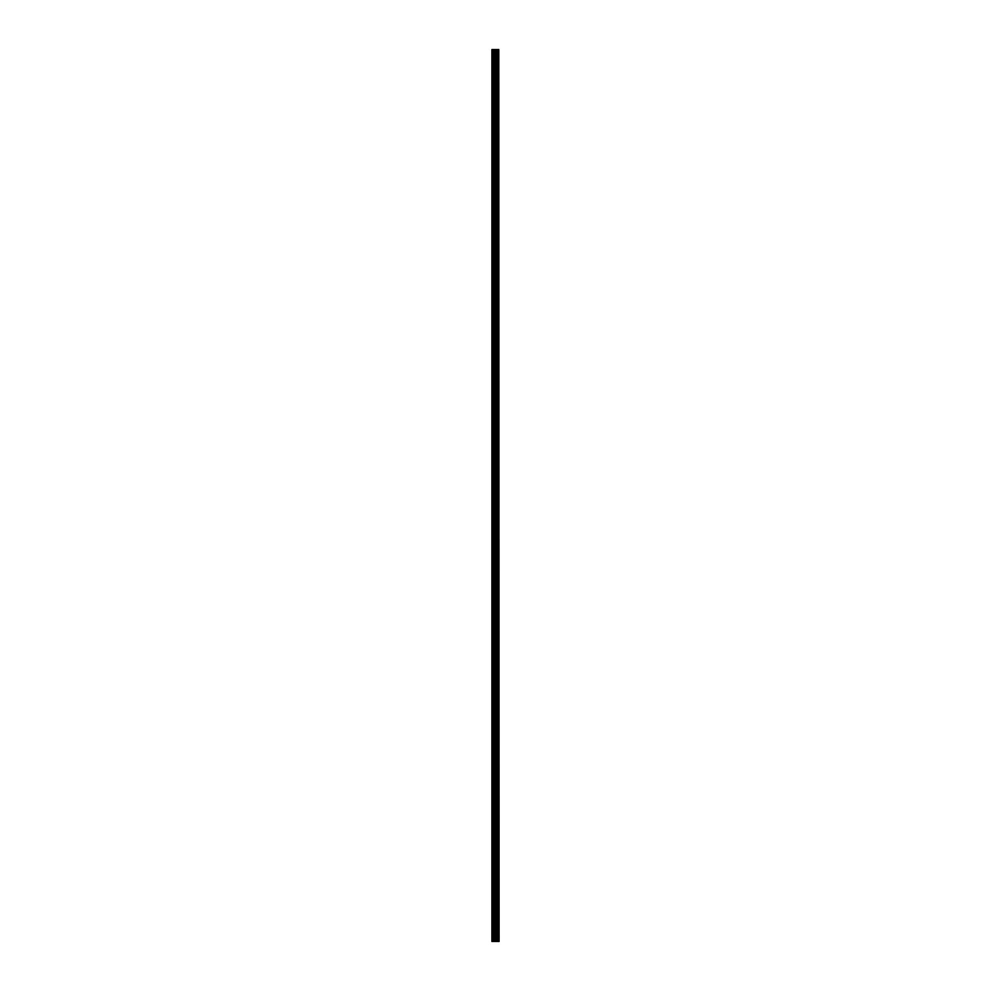 <?xml version="1.0" encoding="UTF-8"?>
<svg xmlns="http://www.w3.org/2000/svg" width="991" height="991" viewBox="0 0 991 991"><rect width="100%" height="100%" fill="white"/><g stroke="black" fill="none" stroke-linecap="round" stroke-linejoin="round"><path stroke-width="1.49" d="M498.807 941.45L498.807 49.55L499.092 941.45L498.052 941.45L498.052 49.55L491.908 49.55L491.908 941.45L494.732 941.45L494.732 49.55M494.732 941.45L498.052 941.45L498.052 49.55L498.807 49.55M497.172 49.55L497.172 941.45L497.172 49.55M497.259 941.45L497.259 49.55M496.429 941.45L496.429 49.55M496.144 941.45L496.144 49.55M495.872 941.45L495.872 49.55M492.366 941.45L492.366 49.55M491.908 941.45L491.908 49.55M498.746 941.45L498.746 49.55M497.965 941.45L497.965 49.55M496.491 941.45L496.491 49.55M495.017 941.45L495.017 49.55M493.791 941.45L493.791 49.55M493.518 941.45L493.518 49.55M498.052 941.45L498.052 49.55"/></g></svg>
